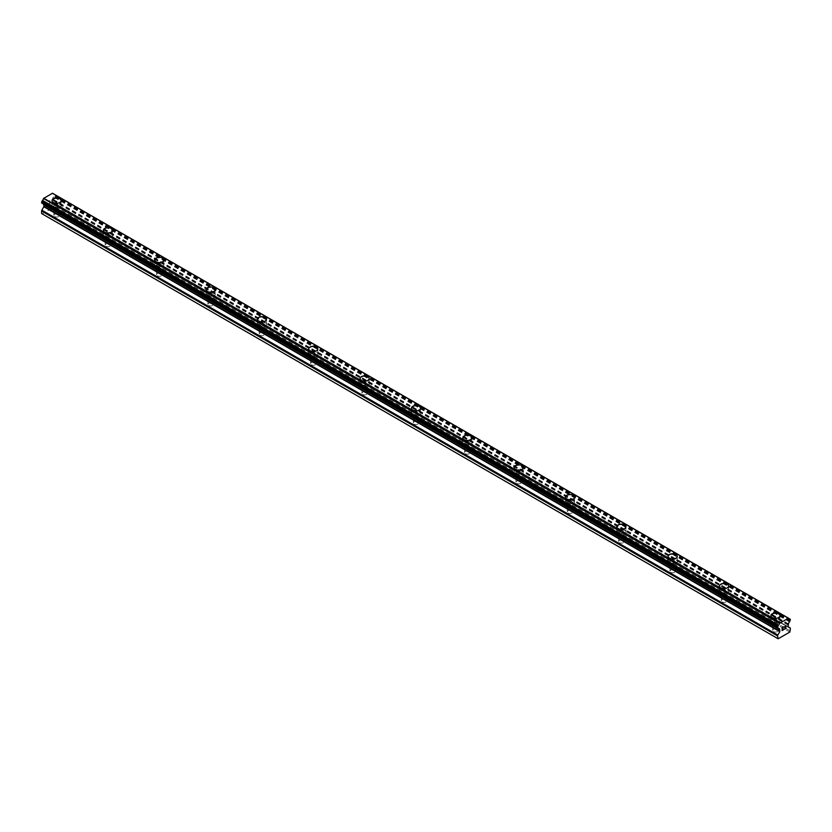 <?xml version="1.0" encoding="UTF-8"?>
<svg xmlns="http://www.w3.org/2000/svg" width="832" height="832" viewBox="0 0 832 832"><rect width="100%" height="100%" fill="white"/><g stroke="black" fill="none" stroke-linecap="round" stroke-linejoin="round"><path stroke-width="0.62" stroke-dasharray="4.16 3.12" d="M54.652 216.58A2.725 1.57 0 0 0 57.616 216.923A2.725 1.57 0 0 0 59.301 215.467A2.725 1.57 0 0 0 58.5 214.354A2.725 1.57 0 0 0 55.536 214.011A2.725 1.57 0 0 0 53.851 215.467A2.725 1.57 0 0 0 54.652 216.58M54.652 206.991A2.725 1.57 0 0 0 57.616 207.334A2.725 1.57 0 0 0 59.301 205.878A2.725 1.57 0 0 0 58.5 204.766A2.725 1.57 0 0 0 55.536 204.433A2.725 1.57 0 0 0 53.851 205.878A2.725 1.57 0 0 0 54.652 206.991M61.11 200.658L61.11 200.647A4.534 2.621 180 0 1 61.11 200.658A4.534 2.621 180 0 1 58.313 203.07A4.534 2.621 180 0 1 53.362 202.509A4.534 2.621 180 0 1 52.042 200.658A4.534 2.621 180 0 1 52.042 200.647L52.042 200.647M105.997 246.22A2.725 1.57 0 0 0 108.961 246.563A2.725 1.57 0 0 0 110.646 245.107A2.725 1.57 0 0 0 109.845 244.005A2.725 1.57 0 0 0 106.881 243.662A2.725 1.57 0 0 0 105.196 245.107A2.725 1.57 0 0 0 105.997 246.22M105.997 236.642A2.725 1.57 0 0 0 108.961 236.974A2.725 1.57 0 0 0 110.646 235.529A2.725 1.57 0 0 0 109.845 234.416A2.725 1.57 0 0 0 106.881 234.073A2.725 1.57 0 0 0 105.196 235.529A2.725 1.57 0 0 0 105.997 236.642M112.466 230.298L112.466 230.298A4.534 2.621 180 0 1 109.658 232.721A4.534 2.621 180 0 1 104.718 232.149A4.534 2.621 180 0 1 103.386 230.298L103.386 230.287M157.342 275.87A2.725 1.57 0 0 0 160.306 276.214A2.725 1.57 0 0 0 161.99 274.758A2.725 1.57 0 0 0 161.19 273.645A2.725 1.57 0 0 0 158.226 273.302A2.725 1.57 0 0 0 156.541 274.758A2.725 1.57 0 0 0 157.342 275.87M157.342 266.282A2.725 1.57 0 0 0 160.306 266.625A2.725 1.57 0 0 0 161.99 265.169A2.725 1.57 0 0 0 161.19 264.056A2.725 1.57 0 0 0 158.226 263.723A2.725 1.57 0 0 0 156.541 265.169A2.725 1.57 0 0 0 157.342 266.282M163.81 259.948L163.81 259.938A4.534 2.621 180 0 1 163.81 259.948A4.534 2.621 180 0 1 161.002 262.361A4.534 2.621 180 0 1 156.062 261.799A4.534 2.621 180 0 1 154.731 259.948A4.534 2.621 180 0 1 154.731 259.938L154.731 259.938M208.686 305.51A2.725 1.57 0 0 0 211.661 305.854A2.725 1.57 0 0 0 213.335 304.398A2.725 1.57 0 0 0 212.545 303.285A2.725 1.57 0 0 0 209.57 302.952A2.725 1.57 0 0 0 207.896 304.398A2.725 1.57 0 0 0 208.686 305.51M208.686 295.932A2.725 1.57 0 0 0 211.661 296.265A2.725 1.57 0 0 0 213.335 294.819A2.725 1.57 0 0 0 212.545 293.706A2.725 1.57 0 0 0 209.57 293.363A2.725 1.57 0 0 0 207.896 294.819A2.725 1.57 0 0 0 208.686 295.932M215.155 289.588L215.155 289.588A4.534 2.621 180 0 1 212.347 292.011A4.534 2.621 180 0 1 207.407 291.439A4.534 2.621 180 0 1 206.076 289.588L206.076 289.578M260.031 335.161A2.725 1.57 0 0 0 263.006 335.494A2.725 1.57 0 0 0 264.68 334.048A2.725 1.57 0 0 0 263.89 332.935A2.725 1.57 0 0 0 260.915 332.592A2.725 1.57 0 0 0 259.241 334.048A2.725 1.57 0 0 0 260.031 335.161M260.031 325.572A2.725 1.57 0 0 0 263.006 325.915A2.725 1.57 0 0 0 264.68 324.459A2.725 1.57 0 0 0 263.89 323.346A2.725 1.57 0 0 0 260.915 323.003A2.725 1.57 0 0 0 259.241 324.459A2.725 1.57 0 0 0 260.031 325.572M266.5 319.228L266.5 319.228A4.534 2.621 180 0 1 263.702 321.651A4.534 2.621 180 0 1 258.752 321.09A4.534 2.621 180 0 1 257.421 319.228L257.421 319.218M311.386 364.801A2.725 1.57 0 0 0 314.35 365.144A2.725 1.57 0 0 0 316.035 363.688A2.725 1.57 0 0 0 315.234 362.575A2.725 1.57 0 0 0 312.27 362.232A2.725 1.57 0 0 0 310.586 363.688A2.725 1.57 0 0 0 311.386 364.801M311.386 355.212A2.725 1.57 0 0 0 314.35 355.555A2.725 1.57 0 0 0 316.035 354.11A2.725 1.57 0 0 0 315.234 352.997A2.725 1.57 0 0 0 312.27 352.654A2.725 1.57 0 0 0 310.586 354.11A2.725 1.57 0 0 0 311.386 355.212M317.845 348.878L317.845 348.868A4.534 2.621 180 0 1 317.845 348.878A4.534 2.621 180 0 1 315.047 351.302A4.534 2.621 180 0 1 310.097 350.73A4.534 2.621 180 0 1 308.766 348.878A4.534 2.621 180 0 1 308.766 348.868L308.766 348.868M362.731 394.441A2.725 1.57 0 0 0 365.695 394.784A2.725 1.57 0 0 0 367.38 393.338A2.725 1.57 0 0 0 366.579 392.226A2.725 1.57 0 0 0 363.615 391.882A2.725 1.57 0 0 0 361.93 393.338A2.725 1.57 0 0 0 362.731 394.441M362.731 384.862A2.725 1.57 0 0 0 365.695 385.206A2.725 1.57 0 0 0 367.38 383.75A2.725 1.57 0 0 0 366.579 382.637A2.725 1.57 0 0 0 363.615 382.294A2.725 1.57 0 0 0 361.93 383.75A2.725 1.57 0 0 0 362.731 384.862M369.19 378.518L369.19 378.518A4.534 2.621 180 0 1 366.392 380.942A4.534 2.621 180 0 1 361.442 380.37A4.534 2.621 180 0 1 360.11 378.518L360.11 378.508M414.076 424.091A2.725 1.57 0 0 0 417.04 424.434A2.725 1.57 0 0 0 418.725 422.978A2.725 1.57 0 0 0 417.924 421.866A2.725 1.57 0 0 0 414.96 421.522A2.725 1.57 0 0 0 413.275 422.978A2.725 1.57 0 0 0 414.076 424.091M414.076 414.502A2.725 1.57 0 0 0 417.04 414.846A2.725 1.57 0 0 0 418.725 413.39A2.725 1.57 0 0 0 417.924 412.277A2.725 1.57 0 0 0 414.96 411.944A2.725 1.57 0 0 0 413.275 413.39A2.725 1.57 0 0 0 414.076 414.502M420.534 408.169L420.534 408.158A4.534 2.621 180 0 1 420.534 408.169A4.534 2.621 180 0 1 417.737 410.592A4.534 2.621 180 0 1 412.786 410.02A4.534 2.621 180 0 1 411.466 408.169A4.534 2.621 180 0 1 411.466 408.158L411.466 408.158M465.421 453.731A2.725 1.57 0 0 0 468.385 454.074A2.725 1.57 0 0 0 470.07 452.618A2.725 1.57 0 0 0 469.269 451.516A2.725 1.57 0 0 0 466.305 451.173A2.725 1.57 0 0 0 464.62 452.618A2.725 1.57 0 0 0 465.421 453.731M465.421 444.153A2.725 1.57 0 0 0 468.385 444.486A2.725 1.57 0 0 0 470.07 443.04A2.725 1.57 0 0 0 469.269 441.927A2.725 1.57 0 0 0 466.305 441.584A2.725 1.57 0 0 0 464.62 443.04A2.725 1.57 0 0 0 465.421 444.153M471.89 437.809L471.89 437.809A4.534 2.621 180 0 1 469.082 440.232A4.534 2.621 180 0 1 464.142 439.66A4.534 2.621 180 0 1 462.81 437.809L462.81 437.798M516.766 483.382A2.725 1.57 0 0 0 519.73 483.725A2.725 1.57 0 0 0 521.414 482.269A2.725 1.57 0 0 0 520.614 481.156A2.725 1.57 0 0 0 517.65 480.813A2.725 1.57 0 0 0 515.965 482.269A2.725 1.57 0 0 0 516.766 483.382M516.766 473.793A2.725 1.57 0 0 0 519.73 474.136A2.725 1.57 0 0 0 521.414 472.68A2.725 1.57 0 0 0 520.614 471.567A2.725 1.57 0 0 0 517.65 471.234A2.725 1.57 0 0 0 515.965 472.68A2.725 1.57 0 0 0 516.766 473.793M523.234 467.459L523.234 467.449A4.534 2.621 180 0 1 523.234 467.459A4.534 2.621 180 0 1 520.426 469.872A4.534 2.621 180 0 1 515.486 469.31A4.534 2.621 180 0 1 514.155 467.459A4.534 2.621 180 0 1 514.155 467.449L514.155 467.459M568.11 513.022A2.725 1.57 0 0 0 571.085 513.365A2.725 1.57 0 0 0 572.759 511.909A2.725 1.57 0 0 0 571.969 510.796A2.725 1.57 0 0 0 568.994 510.463A2.725 1.57 0 0 0 567.32 511.909A2.725 1.57 0 0 0 568.11 513.022M568.11 503.443A2.725 1.57 0 0 0 571.085 503.776A2.725 1.57 0 0 0 572.759 502.33A2.725 1.57 0 0 0 571.969 501.218A2.725 1.57 0 0 0 568.994 500.874A2.725 1.57 0 0 0 567.32 502.33A2.725 1.57 0 0 0 568.11 503.443M574.579 497.089L574.579 497.099A4.534 2.621 180 0 1 571.771 499.522A4.534 2.621 180 0 1 566.831 498.95A4.534 2.621 180 0 1 565.5 497.099L565.5 497.089M619.455 542.672A2.725 1.57 0 0 0 622.43 543.005A2.725 1.57 0 0 0 624.104 541.559A2.725 1.57 0 0 0 623.314 540.446A2.725 1.57 0 0 0 620.339 540.103A2.725 1.57 0 0 0 618.665 541.559A2.725 1.57 0 0 0 619.455 542.672M619.455 533.083A2.725 1.57 0 0 0 622.43 533.426A2.725 1.57 0 0 0 624.104 531.97A2.725 1.57 0 0 0 623.314 530.858A2.725 1.57 0 0 0 620.339 530.514A2.725 1.57 0 0 0 618.665 531.97A2.725 1.57 0 0 0 619.455 533.083M625.924 526.739L625.924 526.739A4.534 2.621 180 0 1 623.126 529.162A4.534 2.621 180 0 1 618.176 528.601A4.534 2.621 180 0 1 616.845 526.739L616.845 526.739M670.81 572.312A2.725 1.57 0 0 0 673.774 572.655A2.725 1.57 0 0 0 675.459 571.199A2.725 1.57 0 0 0 674.658 570.086A2.725 1.57 0 0 0 671.694 569.754A2.725 1.57 0 0 0 670.01 571.199A2.725 1.57 0 0 0 670.81 572.312M670.81 562.723A2.725 1.57 0 0 0 673.774 563.066A2.725 1.57 0 0 0 675.459 561.621A2.725 1.57 0 0 0 674.658 560.508A2.725 1.57 0 0 0 671.694 560.165A2.725 1.57 0 0 0 670.01 561.621A2.725 1.57 0 0 0 670.81 562.723M677.269 556.39L677.269 556.379A4.534 2.621 180 0 1 677.269 556.39A4.534 2.621 180 0 1 674.471 558.813A4.534 2.621 180 0 1 669.521 558.241A4.534 2.621 180 0 1 668.19 556.39A4.534 2.621 180 0 1 668.19 556.379L668.19 556.379M722.155 601.962A2.725 1.57 0 0 0 725.119 602.295A2.725 1.57 0 0 0 726.804 600.85A2.725 1.57 0 0 0 726.003 599.737A2.725 1.57 0 0 0 723.039 599.394A2.725 1.57 0 0 0 721.354 600.85A2.725 1.57 0 0 0 722.155 601.962M722.155 592.374A2.725 1.57 0 0 0 725.119 592.717A2.725 1.57 0 0 0 726.804 591.261A2.725 1.57 0 0 0 726.003 590.148A2.725 1.57 0 0 0 723.039 589.805A2.725 1.57 0 0 0 721.354 591.261A2.725 1.57 0 0 0 722.155 592.374M728.614 586.03L728.614 586.03A4.534 2.621 180 0 1 725.816 588.453A4.534 2.621 180 0 1 720.866 587.881A4.534 2.621 180 0 1 719.534 586.03L719.534 586.019M773.5 631.602A2.725 1.57 0 0 0 776.464 631.946A2.725 1.57 0 0 0 778.149 630.49A2.725 1.57 0 0 0 777.348 629.377A2.725 1.57 0 0 0 774.384 629.034A2.725 1.57 0 0 0 772.699 630.49A2.725 1.57 0 0 0 773.5 631.602M773.5 622.014A2.725 1.57 0 0 0 776.464 622.357A2.725 1.57 0 0 0 778.149 620.901A2.725 1.57 0 0 0 777.348 619.798A2.725 1.57 0 0 0 774.384 619.455A2.725 1.57 0 0 0 772.699 620.901A2.725 1.57 0 0 0 773.5 622.014M779.958 615.68L779.958 615.67A4.534 2.621 180 0 1 779.958 615.68A4.534 2.621 180 0 1 777.161 618.103A4.534 2.621 180 0 1 772.21 617.531A4.534 2.621 180 0 1 770.89 615.68A4.534 2.621 180 0 1 770.89 615.67L770.89 615.67M772.21 622.762A4.534 2.621 0 0 0 777.161 623.324A4.534 2.621 0 0 0 779.958 620.901A4.534 2.621 0 0 0 778.638 619.05A4.534 2.621 0 0 0 773.687 618.488A4.534 2.621 0 0 0 770.89 620.901A4.534 2.621 0 0 0 772.21 622.762M772.21 618.02A4.534 2.621 0 0 0 777.161 618.592A4.534 2.621 0 0 0 779.958 616.169A4.534 2.621 0 0 0 778.638 614.318A4.534 2.621 0 0 0 773.687 613.756A4.534 2.621 0 0 0 770.89 616.169A4.534 2.621 0 0 0 772.21 618.02M720.866 593.112A4.534 2.621 0 0 0 725.816 593.684A4.534 2.621 0 0 0 728.614 591.261A4.534 2.621 0 0 0 727.282 589.41A4.534 2.621 0 0 0 722.342 588.838A4.534 2.621 0 0 0 719.534 591.261A4.534 2.621 0 0 0 720.866 593.112M720.866 588.38A4.534 2.621 0 0 0 725.816 588.952A4.534 2.621 0 0 0 728.614 586.529A4.534 2.621 0 0 0 727.282 584.678A4.534 2.621 0 0 0 722.342 584.106A4.534 2.621 0 0 0 719.534 586.529A4.534 2.621 0 0 0 720.866 588.38M669.521 563.472A4.534 2.621 0 0 0 674.471 564.034A4.534 2.621 0 0 0 677.269 561.621A4.534 2.621 0 0 0 675.938 559.759A4.534 2.621 0 0 0 670.998 559.198A4.534 2.621 0 0 0 668.19 561.621A4.534 2.621 0 0 0 669.521 563.472M669.521 558.74A4.534 2.621 0 0 0 674.471 559.302A4.534 2.621 0 0 0 677.269 556.878A4.534 2.621 0 0 0 675.938 555.027A4.534 2.621 0 0 0 670.998 554.466A4.534 2.621 0 0 0 668.19 556.878A4.534 2.621 0 0 0 669.521 558.74M618.176 533.822A4.534 2.621 0 0 0 623.126 534.394A4.534 2.621 0 0 0 625.924 531.97A4.534 2.621 0 0 0 624.593 530.119A4.534 2.621 0 0 0 619.653 529.547A4.534 2.621 0 0 0 616.845 531.97A4.534 2.621 0 0 0 618.176 533.822M618.176 529.09A4.534 2.621 0 0 0 623.126 529.662A4.534 2.621 0 0 0 625.924 527.238A4.534 2.621 0 0 0 624.593 525.387A4.534 2.621 0 0 0 619.653 524.815A4.534 2.621 0 0 0 616.845 527.238A4.534 2.621 0 0 0 618.176 529.09M566.831 504.182A4.534 2.621 0 0 0 571.771 504.743A4.534 2.621 0 0 0 574.579 502.33A4.534 2.621 0 0 0 573.248 500.479A4.534 2.621 0 0 0 568.298 499.907A4.534 2.621 0 0 0 565.5 502.33A4.534 2.621 0 0 0 566.831 504.182M566.831 499.45A4.534 2.621 0 0 0 571.771 500.011A4.534 2.621 0 0 0 574.579 497.598A4.534 2.621 0 0 0 573.248 495.737A4.534 2.621 0 0 0 568.298 495.175A4.534 2.621 0 0 0 565.5 497.598A4.534 2.621 0 0 0 566.831 499.45M515.486 474.531A4.534 2.621 0 0 0 520.426 475.103A4.534 2.621 0 0 0 523.234 472.68A4.534 2.621 0 0 0 521.903 470.829A4.534 2.621 0 0 0 516.953 470.257A4.534 2.621 0 0 0 514.155 472.68A4.534 2.621 0 0 0 515.486 474.531M515.486 469.799A4.534 2.621 0 0 0 520.426 470.371A4.534 2.621 0 0 0 523.234 467.948A4.534 2.621 0 0 0 521.903 466.097A4.534 2.621 0 0 0 516.953 465.525A4.534 2.621 0 0 0 514.155 467.948A4.534 2.621 0 0 0 515.486 469.799M464.142 444.891A4.534 2.621 0 0 0 469.082 445.463A4.534 2.621 0 0 0 471.89 443.04A4.534 2.621 0 0 0 470.558 441.189A4.534 2.621 0 0 0 465.608 440.617A4.534 2.621 0 0 0 462.81 443.04A4.534 2.621 0 0 0 464.142 444.891M464.142 440.159A4.534 2.621 0 0 0 469.082 440.721A4.534 2.621 0 0 0 471.89 438.308A4.534 2.621 0 0 0 470.558 436.457A4.534 2.621 0 0 0 465.608 435.885A4.534 2.621 0 0 0 462.81 438.308A4.534 2.621 0 0 0 464.142 440.159M412.786 415.251A4.534 2.621 0 0 0 417.737 415.813A4.534 2.621 0 0 0 420.534 413.39A4.534 2.621 0 0 0 419.214 411.538A4.534 2.621 0 0 0 414.263 410.977A4.534 2.621 0 0 0 411.466 413.39A4.534 2.621 0 0 0 412.786 415.251M412.786 410.509A4.534 2.621 0 0 0 417.737 411.081A4.534 2.621 0 0 0 420.534 408.658A4.534 2.621 0 0 0 419.214 406.806A4.534 2.621 0 0 0 414.263 406.234A4.534 2.621 0 0 0 411.466 408.658A4.534 2.621 0 0 0 412.786 410.509M361.442 385.601A4.534 2.621 0 0 0 366.392 386.173A4.534 2.621 0 0 0 369.19 383.75A4.534 2.621 0 0 0 367.858 381.898A4.534 2.621 0 0 0 362.918 381.326A4.534 2.621 0 0 0 360.11 383.75A4.534 2.621 0 0 0 361.442 385.601M361.442 380.869A4.534 2.621 0 0 0 366.392 381.441A4.534 2.621 0 0 0 369.19 379.018A4.534 2.621 0 0 0 367.858 377.166A4.534 2.621 0 0 0 362.918 376.594A4.534 2.621 0 0 0 360.11 379.018A4.534 2.621 0 0 0 361.442 380.869M310.097 355.961A4.534 2.621 0 0 0 315.047 356.522A4.534 2.621 0 0 0 317.845 354.11A4.534 2.621 0 0 0 316.514 352.248A4.534 2.621 0 0 0 311.574 351.686A4.534 2.621 0 0 0 308.766 354.11A4.534 2.621 0 0 0 310.097 355.961M310.097 351.229A4.534 2.621 0 0 0 315.047 351.79A4.534 2.621 0 0 0 317.845 349.367A4.534 2.621 0 0 0 316.514 347.516A4.534 2.621 0 0 0 311.574 346.954A4.534 2.621 0 0 0 308.766 349.367A4.534 2.621 0 0 0 310.097 351.229M258.752 326.31A4.534 2.621 0 0 0 263.702 326.882A4.534 2.621 0 0 0 266.5 324.459A4.534 2.621 0 0 0 265.169 322.608A4.534 2.621 0 0 0 260.229 322.036A4.534 2.621 0 0 0 257.421 324.459A4.534 2.621 0 0 0 258.752 326.31M258.752 321.578A4.534 2.621 0 0 0 263.702 322.15A4.534 2.621 0 0 0 266.5 319.727A4.534 2.621 0 0 0 265.169 317.876A4.534 2.621 0 0 0 260.229 317.304A4.534 2.621 0 0 0 257.421 319.727A4.534 2.621 0 0 0 258.752 321.578M207.407 296.67A4.534 2.621 0 0 0 212.347 297.232A4.534 2.621 0 0 0 215.155 294.819A4.534 2.621 0 0 0 213.824 292.958A4.534 2.621 0 0 0 208.874 292.396A4.534 2.621 0 0 0 206.076 294.819A4.534 2.621 0 0 0 207.407 296.67M207.407 291.938A4.534 2.621 0 0 0 212.347 292.5A4.534 2.621 0 0 0 215.155 290.087A4.534 2.621 0 0 0 213.824 288.226A4.534 2.621 0 0 0 208.874 287.664A4.534 2.621 0 0 0 206.076 290.087A4.534 2.621 0 0 0 207.407 291.938M156.062 267.02A4.534 2.621 0 0 0 161.002 267.592A4.534 2.621 0 0 0 163.81 265.169A4.534 2.621 0 0 0 162.479 263.318A4.534 2.621 0 0 0 157.529 262.746A4.534 2.621 0 0 0 154.731 265.169A4.534 2.621 0 0 0 156.062 267.02M156.062 262.288A4.534 2.621 0 0 0 161.002 262.86A4.534 2.621 0 0 0 163.81 260.437A4.534 2.621 0 0 0 162.479 258.586A4.534 2.621 0 0 0 157.529 258.014A4.534 2.621 0 0 0 154.731 260.437A4.534 2.621 0 0 0 156.062 262.288M104.718 237.38A4.534 2.621 0 0 0 109.658 237.952A4.534 2.621 0 0 0 112.466 235.529A4.534 2.621 0 0 0 111.134 233.678A4.534 2.621 0 0 0 106.184 233.106A4.534 2.621 0 0 0 103.386 235.529A4.534 2.621 0 0 0 104.718 237.38M104.718 232.648A4.534 2.621 0 0 0 109.658 233.21A4.534 2.621 0 0 0 112.466 230.797A4.534 2.621 0 0 0 111.134 228.935A4.534 2.621 0 0 0 106.184 228.374A4.534 2.621 0 0 0 103.386 230.797A4.534 2.621 0 0 0 104.718 232.648M53.362 207.73A4.534 2.621 0 0 0 58.313 208.302A4.534 2.621 0 0 0 61.11 205.878A4.534 2.621 0 0 0 59.79 204.027A4.534 2.621 0 0 0 54.839 203.466A4.534 2.621 0 0 0 52.042 205.878A4.534 2.621 0 0 0 53.362 207.73M53.362 202.998A4.534 2.621 0 0 0 58.313 203.57A4.534 2.621 0 0 0 61.11 201.146A4.534 2.621 0 0 0 59.79 199.295A4.534 2.621 0 0 0 54.839 198.723A4.534 2.621 0 0 0 52.042 201.146A4.534 2.621 0 0 0 53.362 202.998M782.964 628.514L782.257 628.919M783.557 629.533L782.257 630.271M783.557 626.818L782.09 627.661L782.101 630.562M784.566 626.974L785.054 625.955M785.907 625.747L785.054 625.945M786.136 628.035L784.763 628.826M785.741 625.872L784.41 629.231M49.733 200.866L49.743 202.03L49.743 200.876L48.443 201.614L49.743 200.876M49.733 202.228L49.733 203.393L49.743 202.228M49.733 203.393L48.443 204.131L49.743 203.393M48.443 204.329L49.899 203.486L49.899 200.574L48.443 201.614L49.91 200.585L49.91 203.486L48.443 204.329M46.654 205.369L46.821 202.738L46.654 205.369M41.6 213.543L42.203 213.886L53.841 207.168L54.434 203.611A1.206 0.697 120 0 0 54.184 203.06L52.104 201.698L52.53 198.962A1.934 1.113 -60 0 1 53.56 197.038L54.434 195.374L53.56 193.981A1.934 1.113 -60 0 1 52.915 193.929A1.934 1.113 -60 0 1 52.53 193.274M42.453 203.445L42.474 203.434A1.934 1.113 -60 0 1 43.118 203.486A1.934 1.113 -60 0 1 43.503 204.11M52.374 193.232L788.33 618.134M790.4 631.03L54.434 206.128M789.797 632.07L53.841 207.168M790.15 627.962L54.184 203.06M788.164 626.818L52.198 201.916L788.164 626.818M788.33 624.426L52.364 199.524M788.497 623.865L52.53 198.962M779.636 629.45L43.836 204.641L779.49 629.366M778.159 638.789L42.203 213.886M790.4 628.524L54.434 203.611M788.06 626.6L52.104 201.698M788.06 625.05L52.104 200.148M788.164 624.718L52.198 199.815M789.526 621.941L53.56 197.038M789.776 621.494L53.82 196.591M789.807 621.338L53.841 196.435M790.026 620.932L54.059 196.03M790.171 620.786L54.215 195.874M790.4 620.277L54.434 195.374M790.4 619.538L54.434 194.626M53.82 194.137L789.776 619.039L54.194 194.386M789.818 619.195L54.08 194.418M789.807 619.164L53.841 194.262M788.518 618.301L53.56 193.981M42.224 203.289L777.587 627.817M42.193 203.164L777.899 627.921L41.974 203.008M777.733 627.931L42.474 203.434M59.301 215.467L59.301 205.878M110.646 245.107L110.646 235.529M161.99 274.758L161.99 265.169M213.335 304.398L213.335 294.819M264.68 334.048L264.68 324.459M316.035 363.688L316.035 354.11M367.38 393.338L367.38 383.75M418.725 422.978L418.725 413.39M470.07 452.618L470.07 443.04M521.414 482.269L521.414 472.68M572.759 511.909L572.759 502.33M624.104 541.559L624.104 531.97M675.459 571.199L675.459 561.621M726.804 600.85L726.804 591.261M778.149 630.49L778.149 620.901M779.958 620.901L779.958 616.169M728.614 591.261L728.614 586.529M677.269 561.621L677.269 556.878M625.924 531.97L625.924 527.238M574.579 502.33L574.579 497.598M523.234 472.68L523.234 467.948M471.89 443.04L471.89 438.308M420.534 413.39L420.534 408.658M369.19 383.75L369.19 379.018M317.845 354.11L317.845 349.367M266.5 324.459L266.5 319.727M215.155 294.819L215.155 290.087M163.81 265.169L163.81 260.437M112.466 235.529L112.466 230.797M61.11 205.878L61.11 201.146M52.042 205.878L52.042 201.146M103.386 235.529L103.386 230.797M154.731 265.169L154.731 260.437M206.076 294.819L206.076 290.087M257.421 324.459L257.421 319.727M308.766 354.11L308.766 349.367M360.11 383.75L360.11 379.018M411.466 413.39L411.466 408.658M462.81 443.04L462.81 438.308M514.155 472.68L514.155 467.948M565.5 502.33L565.5 497.598M616.845 531.97L616.845 527.238M668.19 561.621L668.19 556.878M719.534 591.261L719.534 586.529M770.89 620.901L770.89 616.169M772.699 630.49L772.699 620.901M721.354 600.85L721.354 591.261M670.01 571.199L670.01 561.621M618.665 541.559L618.665 531.97M567.32 511.909L567.32 502.33M515.965 482.269L515.965 472.68M464.62 452.618L464.62 443.04M413.275 422.978L413.275 413.39M361.93 393.338L361.93 383.75M310.586 363.688L310.586 354.11M259.241 334.048L259.241 324.459M207.896 304.398L207.896 294.819M156.541 274.758L156.541 265.169M105.196 245.107L105.196 235.529M53.851 215.467L53.851 205.878M789.776 619.008L54.34 194.407M789.901 619.31L53.934 194.397M788.497 618.207L53.726 193.991M788.882 618.842L52.915 193.929M778.066 627.931L42.099 203.029M779.085 628.389L43.118 203.486"/><path stroke-width="1.25" d="M52.042 200.647A4.534 2.621 180 0 1 54.839 198.224A4.534 2.621 180 0 1 59.79 198.796A4.534 2.621 180 0 1 61.11 200.647A4.534 2.621 180 0 1 58.313 203.07A4.534 2.621 180 0 1 53.362 202.498A4.534 2.621 180 0 1 52.042 200.647A4.534 2.621 180 0 1 54.839 198.234A4.534 2.621 180 0 1 59.79 198.806A4.534 2.621 180 0 1 61.11 200.647M103.386 230.287A4.534 2.621 180 0 1 106.184 227.864A4.534 2.621 180 0 1 111.134 228.436A4.534 2.621 180 0 1 112.466 230.298A4.534 2.621 180 0 1 109.658 232.71A4.534 2.621 180 0 1 104.718 232.138A4.534 2.621 180 0 1 103.386 230.287A4.534 2.621 180 0 1 106.194 227.874A4.534 2.621 180 0 1 111.134 228.446A4.534 2.621 180 0 1 112.466 230.287M154.731 259.938A4.534 2.621 180 0 1 157.529 257.514A4.534 2.621 180 0 1 162.479 258.076A4.534 2.621 180 0 1 163.81 259.938A4.534 2.621 180 0 1 161.002 262.35A4.534 2.621 180 0 1 156.062 261.789A4.534 2.621 180 0 1 154.731 259.938A4.534 2.621 180 0 1 157.539 257.525A4.534 2.621 180 0 1 162.479 258.086A4.534 2.621 180 0 1 163.81 259.938M206.076 289.578A4.534 2.621 180 0 1 208.874 287.154A4.534 2.621 180 0 1 213.824 287.726A4.534 2.621 180 0 1 215.155 289.588A4.534 2.621 180 0 1 212.347 292.001A4.534 2.621 180 0 1 207.407 291.429A4.534 2.621 180 0 1 206.076 289.578A4.534 2.621 180 0 1 208.884 287.165A4.534 2.621 180 0 1 213.824 287.737A4.534 2.621 180 0 1 215.155 289.578M257.421 319.218A4.534 2.621 180 0 1 260.229 316.805A4.534 2.621 180 0 1 265.169 317.366A4.534 2.621 180 0 1 266.5 319.228A4.534 2.621 180 0 1 263.702 321.641A4.534 2.621 180 0 1 258.752 321.079A4.534 2.621 180 0 1 257.421 319.218A4.534 2.621 180 0 1 260.229 316.815A4.534 2.621 180 0 1 265.169 317.377A4.534 2.621 180 0 1 266.5 319.218M316.514 347.027A4.534 2.621 180 0 1 317.845 348.868A4.534 2.621 180 0 1 315.047 351.291A4.534 2.621 180 0 1 310.097 350.719A4.534 2.621 180 0 1 308.766 348.868A4.534 2.621 180 0 1 311.574 346.455A4.534 2.621 180 0 1 316.514 347.027M308.766 348.868A4.534 2.621 180 0 1 311.574 346.445A4.534 2.621 180 0 1 316.514 347.017A4.534 2.621 180 0 1 317.845 348.868M367.858 376.667A4.534 2.621 180 0 1 369.19 378.518A4.534 2.621 180 0 1 366.392 380.931A4.534 2.621 180 0 1 361.442 380.37A4.534 2.621 180 0 1 360.11 378.508A4.534 2.621 180 0 1 362.918 376.095A4.534 2.621 180 0 1 367.858 376.667M360.11 378.508A4.534 2.621 180 0 1 362.918 376.095A4.534 2.621 180 0 1 367.858 376.657A4.534 2.621 180 0 1 369.19 378.508M411.466 408.158A4.534 2.621 180 0 1 414.263 405.735A4.534 2.621 180 0 1 419.214 406.307A4.534 2.621 180 0 1 420.534 408.158A4.534 2.621 180 0 1 417.737 410.582A4.534 2.621 180 0 1 412.786 410.01A4.534 2.621 180 0 1 411.466 408.158A4.534 2.621 180 0 1 414.263 405.746A4.534 2.621 180 0 1 419.214 406.318A4.534 2.621 180 0 1 420.534 408.158M462.81 437.798A4.534 2.621 180 0 1 465.608 435.375A4.534 2.621 180 0 1 470.558 435.947A4.534 2.621 180 0 1 471.89 437.809A4.534 2.621 180 0 1 469.082 440.222A4.534 2.621 180 0 1 464.142 439.65A4.534 2.621 180 0 1 462.81 437.798A4.534 2.621 180 0 1 465.618 435.386A4.534 2.621 180 0 1 470.558 435.958A4.534 2.621 180 0 1 471.89 437.798M514.155 467.449A4.534 2.621 180 0 1 516.953 465.026A4.534 2.621 180 0 1 521.903 465.598A4.534 2.621 180 0 1 523.234 467.449A4.534 2.621 180 0 1 520.426 469.862A4.534 2.621 180 0 1 515.486 469.3A4.534 2.621 180 0 1 514.155 467.449A4.534 2.621 180 0 1 516.963 465.036A4.534 2.621 180 0 1 521.903 465.598A4.534 2.621 180 0 1 523.234 467.449M565.5 497.099A4.534 2.621 180 0 1 568.308 494.676A4.534 2.621 180 0 1 573.248 495.248A4.534 2.621 180 0 1 574.579 497.099M573.248 495.238A4.534 2.621 180 0 1 574.579 497.089A4.534 2.621 180 0 1 571.771 499.512A4.534 2.621 180 0 1 566.831 498.94A4.534 2.621 180 0 1 565.5 497.089A4.534 2.621 180 0 1 568.298 494.666A4.534 2.621 180 0 1 573.248 495.238M616.845 526.739A4.534 2.621 180 0 1 619.653 524.316A4.534 2.621 180 0 1 624.593 524.878A4.534 2.621 180 0 1 625.924 526.739A4.534 2.621 180 0 1 623.126 529.152A4.534 2.621 180 0 1 618.176 528.59A4.534 2.621 180 0 1 616.845 526.739A4.534 2.621 180 0 1 619.653 524.326A4.534 2.621 180 0 1 624.593 524.888A4.534 2.621 180 0 1 625.924 526.739M668.19 556.379A4.534 2.621 180 0 1 670.998 553.956A4.534 2.621 180 0 1 675.938 554.528A4.534 2.621 180 0 1 677.269 556.379A4.534 2.621 180 0 1 674.471 558.802A4.534 2.621 180 0 1 669.521 558.23A4.534 2.621 180 0 1 668.19 556.379A4.534 2.621 180 0 1 670.998 553.966A4.534 2.621 180 0 1 675.938 554.538A4.534 2.621 180 0 1 677.269 556.379M719.534 586.019A4.534 2.621 180 0 1 722.342 583.606A4.534 2.621 180 0 1 727.282 584.168A4.534 2.621 180 0 1 728.614 586.03A4.534 2.621 180 0 1 725.816 588.442A4.534 2.621 180 0 1 720.866 587.881A4.534 2.621 180 0 1 719.534 586.019A4.534 2.621 180 0 1 722.342 583.606A4.534 2.621 180 0 1 727.282 584.178A4.534 2.621 180 0 1 728.614 586.019M770.89 615.67A4.534 2.621 180 0 1 773.687 613.246A4.534 2.621 180 0 1 778.638 613.818A4.534 2.621 180 0 1 779.958 615.67A4.534 2.621 180 0 1 777.161 618.093A4.534 2.621 180 0 1 772.21 617.521A4.534 2.621 180 0 1 770.89 615.67A4.534 2.621 180 0 1 773.687 613.257A4.534 2.621 180 0 1 778.638 613.829A4.534 2.621 180 0 1 779.958 615.67M782.267 627.754L782.267 628.919L782.257 627.754L783.557 627.006L782.257 627.754M782.267 628.919L782.964 628.514M782.267 629.117L782.257 630.271L782.257 629.106M782.267 630.271L783.557 629.533M782.101 630.562L783.557 629.72L782.101 630.562L782.101 627.661L783.557 626.818M784.566 626.964L785.897 625.737M785.907 626.59L785.554 627.338L785.897 626.59M785.554 627.338L784.774 628.826L785.543 627.338M784.774 628.826L786.136 628.035M784.42 629.221L786.136 628.222L784.41 629.231L785.855 626.319L784.846 626.392L785.741 625.872M777.941 627.91L777.566 626.943L778.44 625.29A1.934 1.113 -60 0 0 779.47 623.386L788.466 618.155A1.934 1.113 -60 0 0 788.882 618.842A1.934 1.113 -60 0 0 789.526 618.883L790.4 619.538L789.526 621.941A1.934 1.113 -60 0 0 788.497 623.865L788.06 626.6L790.15 627.962A1.206 0.697 -60 0 1 790.4 628.524L789.797 632.07L778.159 638.789L777.566 635.929A1.206 0.697 -60 0 1 777.816 635.086L779.802 631.654L43.836 206.742L41.85 210.184A1.206 0.697 120 0 0 41.6 211.026L41.6 213.543L777.566 638.446M788.466 618.155L52.499 193.242L43.503 198.484A1.934 1.113 -60 0 1 42.474 200.377L41.704 203.008L777.587 627.817M779.802 631.654L779.47 629.075A1.934 1.113 -60 0 0 779.085 628.389A1.934 1.113 -60 0 0 778.44 628.347L778.159 628.066M43.898 204.703L43.836 206.742M43.503 204.11A1.934 1.113 -60 0 1 43.503 204.162L779.49 629.366M788.424 618.134L52.499 193.242M788.299 618.114L52.343 193.211M779.657 623.106L43.701 198.203M779.626 623.158L43.67 198.255M779.47 623.386L43.503 198.484M779.47 629.075L43.503 204.162M789.526 618.883L788.518 618.301M778.44 625.29L42.474 200.377M778.18 625.737L42.224 200.824M778.159 625.882L42.193 200.98M777.92 626.319L41.964 201.406M777.806 626.434L41.839 201.521M777.566 626.943L41.6 202.041M777.566 627.692L41.6 202.79M779.896 629.772L43.94 204.859M779.896 631.311L43.94 206.409M777.816 635.086L41.85 210.184M777.566 635.929L41.6 211.026M790.296 619.31L789.776 619.008M789.682 618.894L788.497 618.207M777.66 627.91L41.704 203.008M778.274 628.326L42.318 203.424M779.553 629.429L43.586 204.526"/></g></svg>
